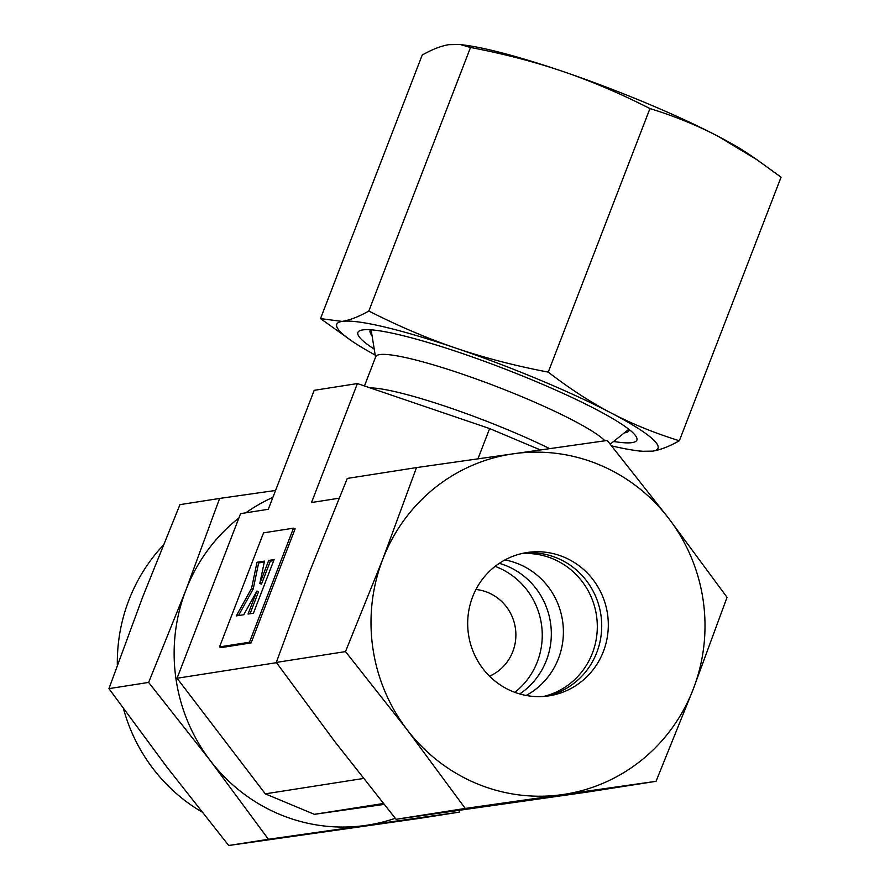 <?xml version="1.0" encoding="UTF-8"?>
<svg xmlns="http://www.w3.org/2000/svg" width="890" height="890" viewBox="0 0 890 890"><rect width="100%" height="100%" fill="white"/><g stroke="black" fill="none" stroke-linecap="round" stroke-linejoin="round"><path stroke-width="1.33" d="M279.649 814.361A172.159 166.875 -98.9 0 1 210.251 760.583L268.413 839.281L365.523 825.442A172.159 166.875 -98.9 0 1 279.649 814.361M395.271 818.299A172.159 166.875 -98.9 0 1 365.523 825.442L459.173 812.147L419.49 818.366L228.719 845.5L167.097 767.347L108.947 688.638L142.712 596.912L179.936 504.652L219.63 498.433L185.865 590.159A172.159 166.875 -98.9 0 1 238.898 517.991M201.763 811.88A170.346 165.117 -98.9 0 1 123.521 708.818M117.335 665.064A170.346 165.117 -98.9 0 1 163.126 545.392M604.911 440.795A124.144 15.631 -158.9 0 0 521.729 396.651A124.144 15.631 -158.9 0 0 375.747 356.679L364.455 385.96M475.95 589.491A45.301 43.91 -98.9 0 1 488.12 592.595A45.301 43.91 -98.9 0 1 515.877 634.169A45.301 43.91 -98.9 0 1 489.533 676.189M499.279 563.337A72.49 70.266 -98.9 0 1 506.899 566.018A72.49 70.266 -98.9 0 1 550.955 626.349A72.49 70.266 -98.9 0 1 519.738 693.955M495.107 566.363A72.49 70.266 -98.9 0 1 497.833 567.442A72.49 70.266 -98.9 0 1 541.576 625.136A72.49 70.266 -98.9 0 1 514.832 692.342M251.581 588.312L256.999 562.28L264.486 561.112L259.836 583.462L268.713 560.444L274.109 559.599L253.416 613.21L248.032 614.056L256.91 591.027L243.793 614.712L236.306 615.891L251.581 588.312L253.216 588.991L258.634 562.958L256.999 562.28M258.634 562.958L264.286 562.08M268.713 560.444L270.349 561.123L261.471 584.152L259.836 583.462M270.349 561.123L273.719 560.6M250.046 613.733L258.545 591.716L256.91 591.027M238.509 615.546L253.216 588.991M263.54 532.854L293.489 528.171L249.478 642.224L219.53 646.908L263.54 532.854M249.478 642.224L251.114 642.903L295.124 528.849L293.489 528.171M251.114 642.903L221.165 647.597L219.53 646.908M540.386 449.951L489.634 428.568L357.424 383.557L314.192 390.332L268.291 509.291L240.578 513.641L177.054 678.258L276.478 662.683M245.84 512.807A172.159 166.875 -98.9 0 1 272.907 497.332M210.251 760.583A172.159 166.875 -98.9 0 1 185.865 590.159L148.63 682.419L210.251 760.583M275.566 490.457L219.63 498.433M459.173 812.147L459.985 810.223M228.719 845.5L268.413 839.281M108.947 688.638L148.63 682.419M477.952 458.828L489.634 428.568M339.068 498.211L311.522 502.527L357.424 383.557M538.194 450.262L538.661 449.05M477.997 458.828A36.245 7.654 -67.3 0 1 478.141 458.35L478.954 458.695M177.054 678.258L265.309 793.847L363.432 778.472M265.309 793.847L314.348 814.328L383.356 803.514M314.348 814.328L384.068 804.404M624.302 432.907A138.796 17.477 -158.9 0 0 629.23 429.592M613.577 441.473A149.509 18.824 -158.9 0 0 634.948 434.921A149.509 18.824 -158.9 0 0 533.722 380.586A149.509 18.824 -158.9 0 0 362.797 329.912A149.509 18.824 -158.9 0 0 374.234 349.125M757.112 159.833L749.336 154.537A172.159 21.672 -158.9 0 0 718.052 136.281A172.159 21.672 -158.9 0 0 646.018 102.973A172.159 21.672 -158.9 0 0 562.78 71.422C591.316 81.146 620.363 93.528 649.945 108.558C674.486 116.134 697.182 125.379 718.052 136.281L757.112 159.833L781.053 177.21L679.359 440.75C654.817 433.174 632.123 423.94 611.252 413.038C590.404 402.102 569.4 388.452 548.251 372.109C515.288 365.846 484.538 357.869 455.98 348.168C427.445 338.445 398.397 326.063 368.816 311.022C358.703 316.729 349.803 320.2 342.116 321.412L320.511 318.598L352.229 341.271A172.159 21.672 -158.9 0 0 375.191 355.066M611.652 445.89A172.159 21.672 -158.9 0 0 635.16 450.44L641.345 451.297L652.659 451.141A172.159 21.672 -158.9 0 0 611.252 413.038A172.159 21.672 -158.9 0 0 539.229 379.73A172.159 21.672 -158.9 0 0 455.98 348.168A172.159 21.672 -158.9 0 0 342.116 321.412A172.159 21.672 -158.9 0 0 352.229 341.271M649.945 108.558L548.251 372.109M635.16 450.44A172.159 21.672 -158.9 0 0 652.659 451.141C660.347 449.917 669.247 446.457 679.359 440.75M470.51 47.482C503.473 53.734 534.222 61.71 562.78 71.422A172.159 21.672 -158.9 0 0 466.405 45.357L460.219 44.5L470.51 47.482L368.816 311.022M320.511 318.598L422.205 55.047C432.318 49.339 441.218 45.88 448.905 44.667L460.219 44.5M370.618 329.801A138.796 17.477 -158.9 0 0 372.053 335.575M504.93 559.932A72.49 70.266 -98.9 0 1 518.97 564.126A72.49 70.266 -98.9 0 1 563.281 627.828A72.49 70.266 -98.9 0 1 526.157 695.468M521.317 553.658A72.49 70.266 -98.9 0 1 552.879 558.82A72.49 70.266 -98.9 0 1 597.145 631.566A72.49 70.266 -98.9 0 1 543.679 696.436M523.487 553.168A72.49 70.266 -98.9 0 1 557.285 558.13A72.49 70.266 -98.9 0 1 601.462 632.034A72.49 70.266 -98.9 0 1 545.904 696.236M563.893 557.096A72.49 70.266 -98.9 0 1 607.903 632.712A72.49 70.266 -98.9 0 1 549.219 695.802A72.49 70.266 -98.9 0 1 512.106 691.274A72.49 70.266 -98.9 0 1 468.096 615.658A72.49 70.266 -98.9 0 1 526.78 552.568A72.49 70.266 -98.9 0 1 563.893 557.096M656.041 781.32L693.277 689.049A172.159 166.875 -98.9 0 1 562.391 794.614A172.159 166.875 -98.9 0 1 476.517 783.523A172.159 166.875 -98.9 0 1 407.119 729.744L465.27 808.443L656.041 781.32L586.844 792.156L396.072 819.29L334.451 741.125L276.3 662.427L310.065 570.701L347.289 478.431L416.487 467.595L382.733 559.321L345.498 651.591L407.119 729.744A172.159 166.875 -98.9 0 1 382.733 559.321A172.159 166.875 -98.9 0 1 513.608 453.755A172.159 166.875 -98.9 0 1 599.482 464.836A172.159 166.875 -98.9 0 1 668.88 518.625L607.258 440.461L416.487 467.595M727.041 597.323L668.88 518.625A172.159 166.875 -98.9 0 1 693.277 689.049L727.041 597.323M465.27 808.443L396.072 819.29M345.498 651.591L276.3 662.427M549.697 448.627A124.144 15.631 -158.9 0 0 508.791 430.193A124.144 15.631 -158.9 0 0 370.195 387.907M375.547 357.224L371.119 329.834M610.24 444.143L628.841 429.28"/></g></svg>
